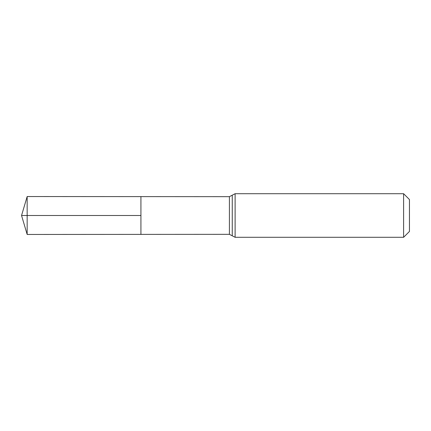 <?xml version="1.0" encoding="UTF-8"?>
<svg xmlns="http://www.w3.org/2000/svg" width="431" height="431" viewBox="0 0 431 431"><rect width="100%" height="100%" fill="white"/><g stroke="black" fill="none" stroke-linecap="round" stroke-linejoin="round"><path stroke-width="0.65" d="M140.926 215.5L140.926 196.611L27.164 196.541L27.164 234.459L140.926 234.389L140.926 196.611L229.411 196.665L229.411 234.335L140.926 234.389L140.926 215.5M403.61 193.708L403.61 237.292L409.45 231.452L409.45 199.548L403.61 193.708L235.11 193.708L229.411 196.665M27.164 234.459L21.55 215.5L140.926 215.5L27.164 215.5M403.61 237.292L235.11 237.292L235.11 193.708M235.11 237.292L232.261 235.811L232.261 195.189M232.261 235.811L229.411 234.335M21.55 215.5L27.164 196.541"/></g></svg>
